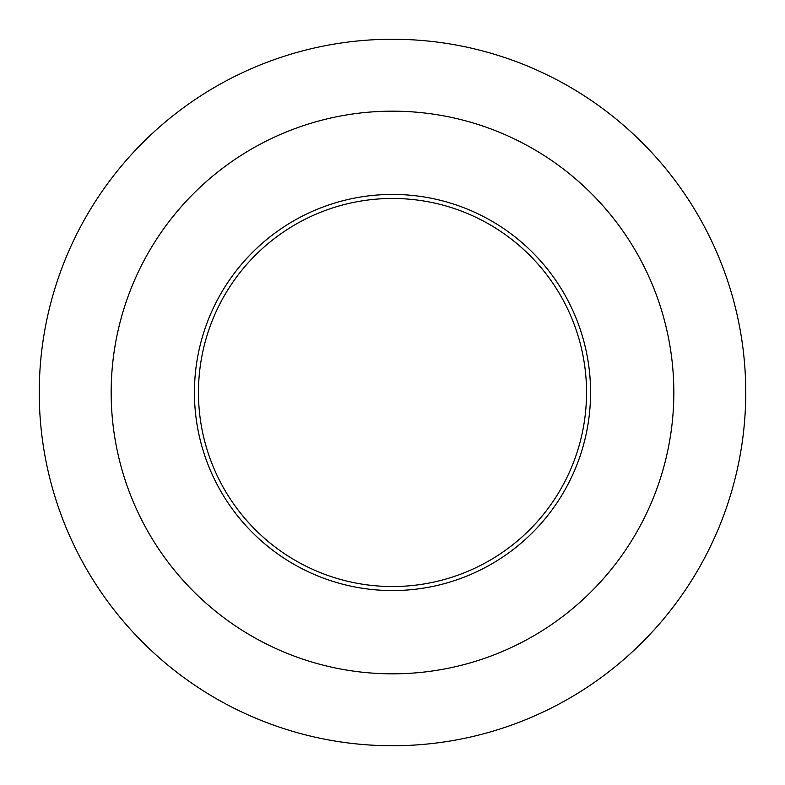 <?xml version="1.0" encoding="UTF-8"?>
<svg xmlns="http://www.w3.org/2000/svg" width="785" height="785" viewBox="0 0 785 785"><rect width="100%" height="100%" fill="white"/><g stroke="black" fill="none" stroke-linecap="round" stroke-linejoin="round"><path stroke-width="1.18" d="M392.5 194.425A198.075 198.075 0 0 1 564.032 491.538A198.075 198.075 0 0 1 220.968 491.538A198.075 198.075 0 0 1 392.5 194.425M39.25 392.5A353.25 353.25 0 0 0 392.5 745.75A353.25 353.25 0 0 0 745.75 392.5A353.25 353.25 0 0 0 392.5 39.25A353.25 353.25 0 0 0 39.25 392.5M111.166 392.5A281.334 281.334 0 0 0 392.5 673.834A281.334 281.334 0 0 0 673.834 392.5A281.334 281.334 0 0 0 392.5 111.166A281.334 281.334 0 0 0 111.166 392.5M392.5 198.468A194.032 194.032 0 0 1 560.539 489.516A194.032 194.032 0 0 1 224.461 489.516A194.032 194.032 0 0 1 392.5 198.468"/></g></svg>
